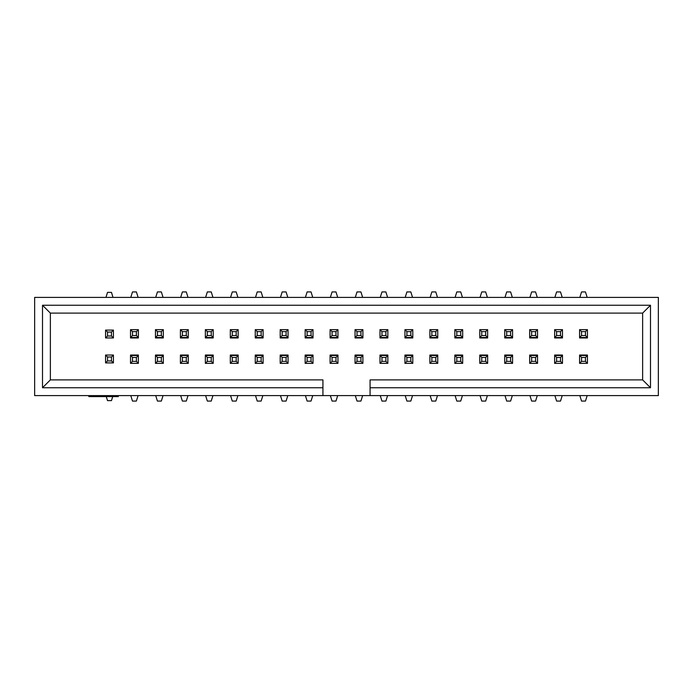 <?xml version="1.0" encoding="UTF-8"?>
<svg xmlns="http://www.w3.org/2000/svg" width="693" height="693" viewBox="0 0 693 693"><rect width="100%" height="100%" fill="white"/><g stroke="black" fill="none" stroke-linecap="round" stroke-linejoin="round"><path stroke-width="1.04" d="M370.071 395.608L658.35 395.608L658.35 297.392L34.65 297.392L34.65 395.608L322.929 395.608L322.929 387.751L42.507 387.751L42.507 305.249L650.493 305.249L650.493 387.751L370.071 387.751L370.071 395.608L322.929 395.608M587.439 337.959L579.573 337.959L579.573 329.651L587.439 329.651L587.439 337.959M562.491 337.959L554.625 337.959L554.625 329.651L562.491 329.651L562.491 337.959M537.543 337.959L529.677 337.959L529.677 329.651L537.543 329.651L537.543 337.959M512.595 337.959L504.729 337.959L504.729 329.651L512.595 329.651L512.595 337.959M487.647 337.959L479.781 337.959L479.781 329.651L487.647 329.651L487.647 337.959M462.699 337.959L454.833 337.959L454.833 329.651L462.699 329.651L462.699 337.959M437.751 337.959L429.885 337.959L429.885 329.651L437.751 329.651L437.751 337.959M412.803 337.959L404.937 337.959L404.937 329.651L412.803 329.651L412.803 337.959M387.855 337.959L379.989 337.959L379.989 329.651L387.855 329.651L387.855 337.959M362.907 337.959L355.041 337.959L355.041 329.651L362.907 329.651L362.907 337.959M337.959 337.959L330.093 337.959L330.093 329.651L337.959 329.651L337.959 337.959M313.011 337.959L305.145 337.959L305.145 329.651L313.011 329.651L313.011 337.959M288.063 337.959L280.197 337.959L280.197 329.651L288.063 329.651L288.063 337.959M263.115 337.959L255.249 337.959L255.249 329.651L263.115 329.651L263.115 337.959M238.167 337.959L230.301 337.959L230.301 329.651L238.167 329.651L238.167 337.959M213.219 337.959L205.353 337.959L205.353 329.651L213.219 329.651L213.219 337.959M188.271 337.959L180.405 337.959L180.405 329.651L188.271 329.651L188.271 337.959M163.323 337.959L155.457 337.959L155.457 329.651L163.323 329.651L163.323 337.959M138.375 337.959L130.509 337.959L130.509 329.651L138.375 329.651L138.375 337.959M581.54 357.449L579.573 355.041L587.439 355.041L587.439 363.349L579.573 363.349L579.573 355.483L587.439 355.483L585.472 357.449L581.54 357.449L581.54 361.382L585.472 361.382L585.472 357.449M531.644 357.449L529.677 355.041L537.543 355.041L537.543 363.349L529.677 363.349L529.677 355.483L537.543 355.483L535.576 357.449L531.644 357.449L531.644 361.382L535.576 361.382L535.576 357.449M481.748 357.449L479.781 355.041L487.647 355.041L487.647 363.349L479.781 363.349L479.781 355.483L487.647 355.483L485.68 357.449L481.748 357.449L481.748 361.382L485.68 361.382L485.68 357.449M431.852 357.449L429.885 355.041L437.751 355.041L437.751 363.349L429.885 363.349L429.885 355.483L437.751 355.483L435.784 357.449L431.852 357.449L431.852 361.382L435.784 361.382L435.784 357.449M381.956 357.449L379.989 355.041L387.855 355.041L387.855 363.349L379.989 363.349L379.989 355.483L387.855 355.483L385.888 357.449L381.956 357.449L381.956 361.382L385.888 361.382L385.888 357.449M332.06 357.449L330.093 355.041L337.959 355.041L337.959 363.349L330.093 363.349L330.093 355.483L337.959 355.483L335.992 357.449L332.06 357.449L332.06 361.382L335.992 361.382L335.992 357.449M282.164 357.449L280.197 355.041L288.063 355.041L288.063 363.349L280.197 363.349L280.197 355.483L288.063 355.483L286.096 357.449L282.164 357.449L282.164 361.382L286.096 361.382L286.096 357.449M232.268 357.449L230.301 355.041L238.167 355.041L238.167 363.349L230.301 363.349L230.301 355.483L238.167 355.483L236.2 357.449L232.268 357.449L232.268 361.382L236.2 361.382L236.2 357.449M182.372 357.449L180.405 355.041L188.271 355.041L188.271 363.349L180.405 363.349L180.405 355.483L188.271 355.483L186.304 357.449L182.372 357.449L182.372 361.382L186.304 361.382L186.304 357.449M132.476 357.449L130.509 355.041L138.375 355.041L138.375 363.349L130.509 363.349L130.509 355.483L138.375 355.483L136.408 357.449L132.476 357.449L132.476 361.382L136.408 361.382L136.408 357.449M157.424 357.449L155.457 355.041L163.323 355.041L163.323 363.349L155.457 363.349L155.457 355.483L163.323 355.483L161.356 357.449L157.424 357.449L157.424 361.382L161.356 361.382L161.356 357.449M207.32 357.449L205.353 355.041L213.219 355.041L213.219 363.349L205.353 363.349L205.353 355.483L213.219 355.483L211.252 357.449L207.32 357.449L207.32 361.382L211.252 361.382L211.252 357.449M257.216 357.449L255.249 355.041L263.115 355.041L263.115 363.349L255.249 363.349L255.249 355.483L263.115 355.483L261.148 357.449L257.216 357.449L257.216 361.382L261.148 361.382L261.148 357.449M307.112 357.449L305.145 355.041L313.011 355.041L313.011 363.349L305.145 363.349L305.145 355.483L313.011 355.483L311.044 357.449L307.112 357.449L307.112 361.382L311.044 361.382L311.044 357.449M357.008 357.449L355.041 355.041L362.907 355.041L362.907 363.349L355.041 363.349L355.041 355.483L362.907 355.483L360.94 357.449L357.008 357.449L357.008 361.382L360.94 361.382L360.94 357.449M406.904 357.449L404.937 355.041L412.803 355.041L412.803 363.349L404.937 363.349L404.937 355.483L412.803 355.483L410.836 357.449L406.904 357.449L406.904 361.382L410.836 361.382L410.836 357.449M456.8 357.449L454.833 355.041L462.699 355.041L462.699 363.349L454.833 363.349L454.833 355.483L462.699 355.483L460.732 357.449L456.8 357.449L456.8 361.382L460.732 361.382L460.732 357.449M506.696 357.449L504.729 355.041L512.595 355.041L512.595 363.349L504.729 363.349L504.729 355.483L512.595 355.483L510.628 357.449L506.696 357.449L506.696 361.382L510.628 361.382L510.628 357.449M556.592 357.449L554.625 355.041L562.491 355.041L562.491 363.349L554.625 363.349L554.625 355.483L562.491 355.483L560.524 357.449L556.592 357.449L556.592 361.382L560.524 361.382L560.524 357.449M370.071 387.751L370.071 379.894L642.636 379.894L642.636 313.106L50.364 313.106L50.364 379.894L322.929 379.894L322.929 387.751M650.493 387.751L642.636 379.894M650.493 305.249L642.636 313.106M42.507 305.249L50.364 313.106M42.507 387.751L50.364 379.894M118.304 395.608L118.304 396.595L88.834 396.595L88.834 395.608M107.528 357.008L107.528 360.94L111.46 360.94L111.46 357.008L107.528 357.008L105.561 355.041L113.427 355.041L113.427 362.907L105.561 362.907L105.561 355.041M112.716 396.595L111.46 400.623L107.528 400.623L106.272 396.595M111.46 357.008L113.427 355.041M107.528 360.94L105.561 362.907M111.46 360.94L113.427 362.907M138.106 395.608L136.408 401.065L132.476 401.065L130.778 395.608M132.476 361.382L130.509 363.349M136.408 361.382L138.375 363.349M163.054 395.608L161.356 401.065L157.424 401.065L155.726 395.608M157.424 361.382L155.457 363.349M161.356 361.382L163.323 363.349M188.002 395.608L186.304 401.065L182.372 401.065L180.674 395.608M182.372 361.382L180.405 363.349M186.304 361.382L188.271 363.349M212.95 395.608L211.252 401.065L207.32 401.065L205.622 395.608M207.32 361.382L205.353 363.349M211.252 361.382L213.219 363.349M111.46 335.992L111.46 332.06L107.528 332.06L107.528 335.992L111.46 335.992L113.427 337.959L105.561 337.959L105.561 330.093L113.427 330.093L113.427 337.959M105.968 297.392L107.528 292.377L111.46 292.377L113.02 297.392M107.528 335.992L105.561 337.959M111.46 332.06L113.427 330.093M107.528 332.06L105.561 330.093M312.742 395.608L311.044 401.065L307.112 401.065L305.414 395.608M307.112 361.382L305.145 363.349M311.044 361.382L313.011 363.349M362.638 395.608L360.94 401.065L357.008 401.065L355.31 395.608M357.008 361.382L355.041 363.349M360.94 361.382L362.907 363.349M337.69 395.608L335.992 401.065L332.06 401.065L330.362 395.608M332.06 361.382L330.093 363.349M335.992 361.382L337.959 363.349M412.534 395.608L410.836 401.065L406.904 401.065L405.206 395.608M406.904 361.382L404.937 363.349M410.836 361.382L412.803 363.349M287.794 395.608L286.096 401.065L282.164 401.065L280.466 395.608M282.164 361.382L280.197 363.349M286.096 361.382L288.063 363.349M387.586 395.608L385.888 401.065L381.956 401.065L380.258 395.608M381.956 361.382L379.989 363.349M385.888 361.382L387.855 363.349M585.472 335.551L585.472 331.618L581.54 331.618L581.54 335.551L585.472 335.551L587.439 337.517L579.573 337.517L581.54 335.551M579.842 297.392L581.54 291.935L585.472 291.935L587.17 297.392M585.472 331.618L587.439 329.651M581.54 331.618L579.573 329.651M560.524 335.551L560.524 331.618L556.592 331.618L556.592 335.551L560.524 335.551L562.491 337.517L554.625 337.517L556.592 335.551M554.894 297.392L556.592 291.935L560.524 291.935L562.222 297.392M560.524 331.618L562.491 329.651M556.592 331.618L554.625 329.651M535.576 335.551L535.576 331.618L531.644 331.618L531.644 335.551L535.576 335.551L537.543 337.517L529.677 337.517L531.644 335.551M529.946 297.392L531.644 291.935L535.576 291.935L537.274 297.392M535.576 331.618L537.543 329.651M531.644 331.618L529.677 329.651M510.628 335.551L510.628 331.618L506.696 331.618L506.696 335.551L510.628 335.551L512.595 337.517L504.729 337.517L506.696 335.551M504.998 297.392L506.696 291.935L510.628 291.935L512.326 297.392M510.628 331.618L512.595 329.651M506.696 331.618L504.729 329.651M485.68 335.551L485.68 331.618L481.748 331.618L481.748 335.551L485.68 335.551L487.647 337.517L479.781 337.517L481.748 335.551M480.05 297.392L481.748 291.935L485.68 291.935L487.378 297.392M485.68 331.618L487.647 329.651M481.748 331.618L479.781 329.651M460.732 335.551L460.732 331.618L456.8 331.618L456.8 335.551L460.732 335.551L462.699 337.517L454.833 337.517L456.8 335.551M455.102 297.392L456.8 291.935L460.732 291.935L462.43 297.392M460.732 331.618L462.699 329.651M456.8 331.618L454.833 329.651M435.784 335.551L435.784 331.618L431.852 331.618L431.852 335.551L435.784 335.551L437.751 337.517L429.885 337.517L431.852 335.551M430.154 297.392L431.852 291.935L435.784 291.935L437.482 297.392M435.784 331.618L437.751 329.651M431.852 331.618L429.885 329.651M410.836 335.551L410.836 331.618L406.904 331.618L406.904 335.551L410.836 335.551L412.803 337.517L404.937 337.517L406.904 335.551M405.206 297.392L406.904 291.935L410.836 291.935L412.534 297.392M410.836 331.618L412.803 329.651M406.904 331.618L404.937 329.651M385.888 335.551L385.888 331.618L381.956 331.618L381.956 335.551L385.888 335.551L387.855 337.517L379.989 337.517L381.956 335.551M380.258 297.392L381.956 291.935L385.888 291.935L387.586 297.392M385.888 331.618L387.855 329.651M381.956 331.618L379.989 329.651M360.94 335.551L360.94 331.618L357.008 331.618L357.008 335.551L360.94 335.551L362.907 337.517L355.041 337.517L357.008 335.551M355.31 297.392L357.008 291.935L360.94 291.935L362.638 297.392M360.94 331.618L362.907 329.651M357.008 331.618L355.041 329.651M335.992 335.551L335.992 331.618L332.06 331.618L332.06 335.551L335.992 335.551L337.959 337.517L330.093 337.517L332.06 335.551M330.362 297.392L332.06 291.935L335.992 291.935L337.69 297.392M335.992 331.618L337.959 329.651M332.06 331.618L330.093 329.651M311.044 335.551L311.044 331.618L307.112 331.618L307.112 335.551L311.044 335.551L313.011 337.517L305.145 337.517L307.112 335.551M305.414 297.392L307.112 291.935L311.044 291.935L312.742 297.392M311.044 331.618L313.011 329.651M307.112 331.618L305.145 329.651M286.096 335.551L286.096 331.618L282.164 331.618L282.164 335.551L286.096 335.551L288.063 337.517L280.197 337.517L282.164 335.551M280.466 297.392L282.164 291.935L286.096 291.935L287.794 297.392M286.096 331.618L288.063 329.651M282.164 331.618L280.197 329.651M261.148 335.551L261.148 331.618L257.216 331.618L257.216 335.551L261.148 335.551L263.115 337.517L255.249 337.517L257.216 335.551M255.518 297.392L257.216 291.935L261.148 291.935L262.846 297.392M261.148 331.618L263.115 329.651M257.216 331.618L255.249 329.651M236.2 335.551L236.2 331.618L232.268 331.618L232.268 335.551L236.2 335.551L238.167 337.517L230.301 337.517L232.268 335.551M230.57 297.392L232.268 291.935L236.2 291.935L237.898 297.392M236.2 331.618L238.167 329.651M232.268 331.618L230.301 329.651M587.17 395.608L585.472 401.065L581.54 401.065L579.842 395.608M581.54 361.382L579.573 363.349M585.472 361.382L587.439 363.349M562.222 395.608L560.524 401.065L556.592 401.065L554.894 395.608M556.592 361.382L554.625 363.349M560.524 361.382L562.491 363.349M537.274 395.608L535.576 401.065L531.644 401.065L529.946 395.608M531.644 361.382L529.677 363.349M535.576 361.382L537.543 363.349M512.326 395.608L510.628 401.065L506.696 401.065L504.998 395.608M506.696 361.382L504.729 363.349M510.628 361.382L512.595 363.349M487.378 395.608L485.68 401.065L481.748 401.065L480.05 395.608M481.748 361.382L479.781 363.349M485.68 361.382L487.647 363.349M462.43 395.608L460.732 401.065L456.8 401.065L455.102 395.608M456.8 361.382L454.833 363.349M460.732 361.382L462.699 363.349M437.482 395.608L435.784 401.065L431.852 401.065L430.154 395.608M431.852 361.382L429.885 363.349M435.784 361.382L437.751 363.349M262.846 395.608L261.148 401.065L257.216 401.065L255.518 395.608M257.216 361.382L255.249 363.349M261.148 361.382L263.115 363.349M237.898 395.608L236.2 401.065L232.268 401.065L230.57 395.608M232.268 361.382L230.301 363.349M236.2 361.382L238.167 363.349M136.408 335.551L136.408 331.618L132.476 331.618L132.476 335.551L136.408 335.551L138.375 337.517L130.509 337.517L132.476 335.551M130.778 297.392L132.476 291.935L136.408 291.935L138.106 297.392M136.408 331.618L138.375 329.651M132.476 331.618L130.509 329.651M161.356 335.551L161.356 331.618L157.424 331.618L157.424 335.551L161.356 335.551L163.323 337.517L155.457 337.517L157.424 335.551M155.726 297.392L157.424 291.935L161.356 291.935L163.054 297.392M161.356 331.618L163.323 329.651M157.424 331.618L155.457 329.651M186.304 335.551L186.304 331.618L182.372 331.618L182.372 335.551L186.304 335.551L188.271 337.517L180.405 337.517L182.372 335.551M180.674 297.392L182.372 291.935L186.304 291.935L188.002 297.392M186.304 331.618L188.271 329.651M182.372 331.618L180.405 329.651M211.252 335.551L211.252 331.618L207.32 331.618L207.32 335.551L211.252 335.551L213.219 337.517L205.353 337.517L207.32 335.551M205.622 297.392L207.32 291.935L211.252 291.935L212.95 297.392M211.252 331.618L213.219 329.651M207.32 331.618L205.353 329.651"/></g></svg>
